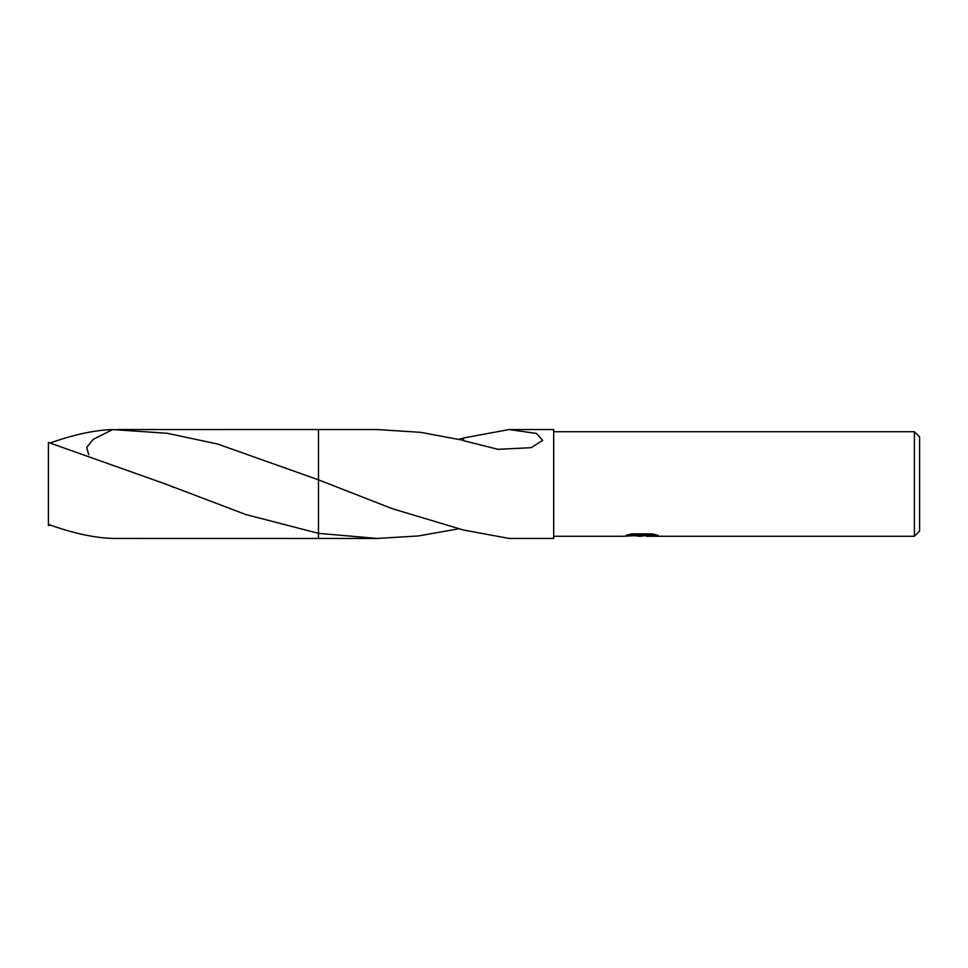 <?xml version="1.0" encoding="UTF-8"?>
<svg xmlns="http://www.w3.org/2000/svg" width="968" height="968" viewBox="0 0 968 968"><rect width="100%" height="100%" fill="white"/><g stroke="black" fill="none" stroke-linecap="round" stroke-linejoin="round"><path stroke-width="1.45" d="M641.627 535.401L646.152 535.401L640.816 536.272L634.742 535.764M640.816 536.272L638.348 536.272M914.373 536.272L914.373 431.728L919.6 436.955L919.6 531.045L914.373 536.272L646.358 536.272L646.152 535.365L654.392 534.384M553.696 431.728L914.373 431.728M629.478 534.384L642.909 534.384L642.909 535.28L623.029 536.272L553.696 536.272M642.909 535.28L626.199 535.28L631.632 533.913L652.263 533.913L658.24 535.437L646.152 536.236M458.953 528.77L418.358 535.945L377.351 538.45L318.472 538.45L318.472 429.55L377.351 429.55L420.705 432.345L463.539 440.355M88.705 454.657L86.684 447.434L93.255 439.303L112.712 429.574L167.149 433.277L217.473 443.985L318.472 479.838L318.484 429.55L318.472 479.838L392.33 508.708L463.563 530.04L509.083 538.45L553.696 538.45L553.696 429.55L509.083 429.55L536.55 433.458L542.685 440.416L531.057 447.688L498.012 449.321L463.539 440.67L463.563 437.959L509.083 429.55M318.484 533.344L245.933 514.589L165.455 484L48.4 442.449L48.4 524.378C72.624 533.162 94.065 537.845 112.712 538.426L318.472 538.462L318.472 533.356L377.351 538.45M458.953 439.23L463.563 438.141M50.263 525.055L48.4 525.551L48.4 524.378M50.263 442.945C73.786 434.584 94.598 430.131 112.712 429.574M173.453 487.219L171.832 486.565M116.947 429.55L318.472 429.538"/></g></svg>
